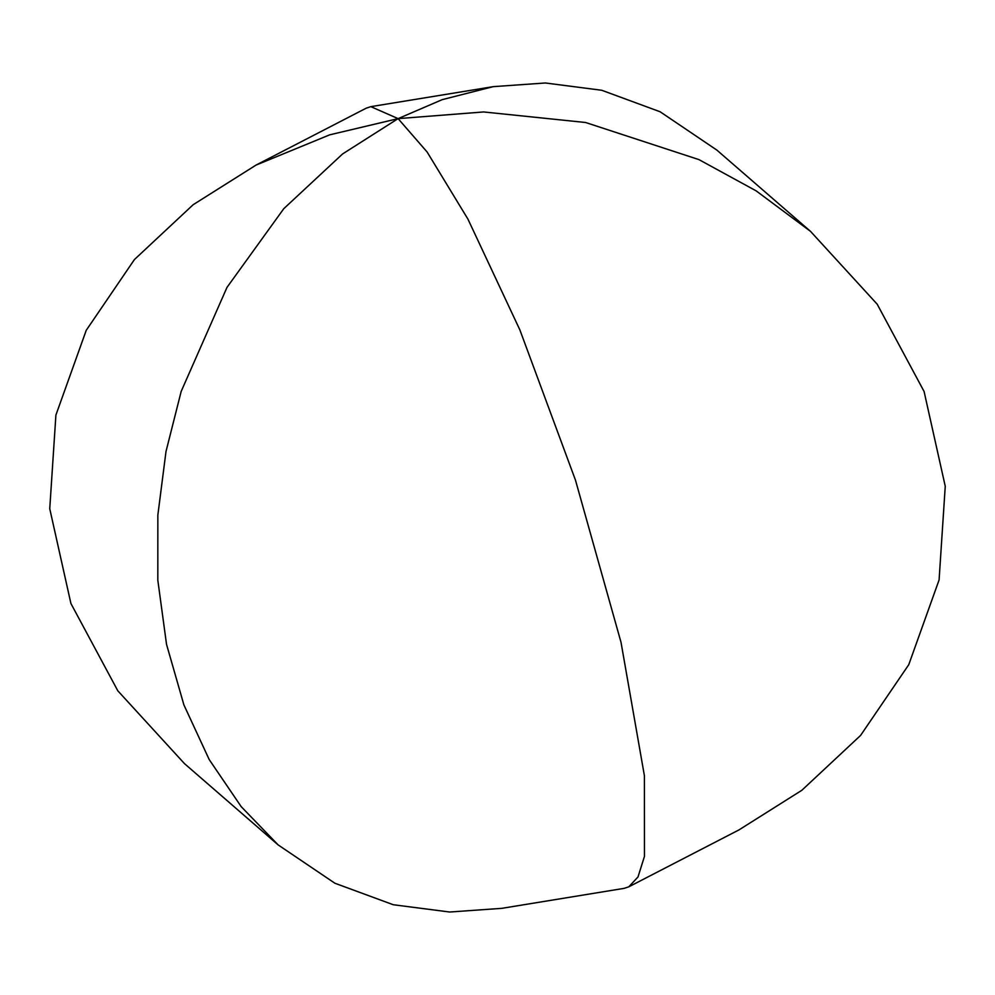 <?xml version="1.0" encoding="UTF-8"?>
<svg xmlns="http://www.w3.org/2000/svg" width="995" height="995" viewBox="0 0 995 995"><rect width="100%" height="100%" fill="white"/><g stroke="black" fill="none" stroke-linecap="round" stroke-linejoin="round"><path stroke-width="1.49" d="M628.803 886.819L738.999 829.892L801.858 790.279L860.575 735.442L908.758 664.697L939.093 579.936L945.25 486.256L924.081 391.483L877.192 304.196L810.527 231.375L756.138 190.853L698.938 159.61L585.582 122.497L483.62 111.95L398.099 118.629L427.116 151.999L467.948 219.136L519.863 329.88L575.496 480.224L621.017 642.31L644.412 775.764L644.461 856.384L637.994 876.968L628.803 886.819L624.163 888.348L501.754 908.348L449.628 912.017L393.249 904.729L334.892 883.237L278.152 844.917L184.473 763.625L117.808 690.804L70.919 603.517L49.75 508.743L55.907 415.064L86.242 330.303L134.424 259.558L193.142 204.721L256.001 165.108L366.197 108.181L370.837 106.652L493.246 86.652L545.372 82.983L601.751 90.271L660.108 111.763L716.848 150.083L810.527 231.375M493.246 86.652L442.203 99.649L398.099 118.629L342.628 153.914L283.799 208.664L226.997 287.381L181.19 391.383L166.003 451.481L157.844 515.124L157.819 580.222L166.526 644.337L183.901 704.908L209.224 759.608L241.2 806.646L278.152 844.917M370.837 106.652L398.099 118.629L329.706 134.835L256.001 165.108"/></g></svg>
